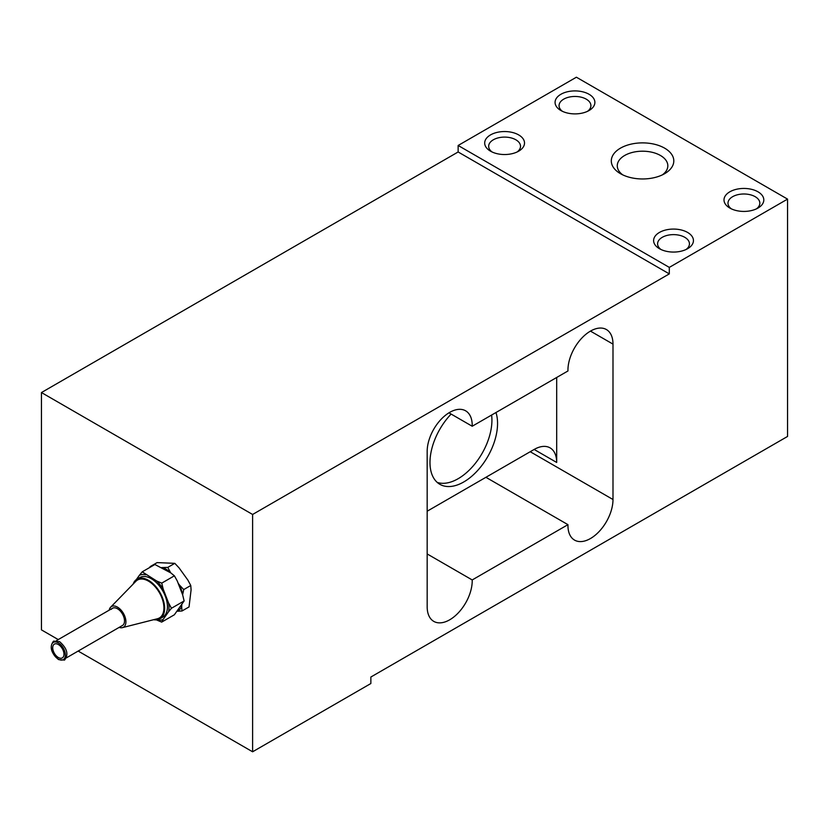 <?xml version="1.0" encoding="UTF-8"?>
<svg xmlns="http://www.w3.org/2000/svg" width="829" height="829" viewBox="0 0 829 829"><rect width="100%" height="100%" fill="white"/><g stroke="black" fill="none" stroke-linecap="round" stroke-linejoin="round"><path stroke-width="1.24" d="M111.376 609.284A9.958 5.751 60 0 1 112.495 608.258A9.958 5.751 60 0 1 121.759 612.911A9.958 5.751 60 0 1 123.562 624.465A9.958 5.751 60 0 1 122.443 625.491L66.496 657.801M184.131 600.952L182.67 594.942L177.282 581.005L174.401 575.813L170.764 572.88L154.899 564.508L142.236 571.823L156.691 581.015L161.748 583.119L163.199 589.129L168.598 603.066A25.088 14.487 60 0 1 168.577 611.75L163.158 619.429A25.088 14.487 60 0 1 156.629 619.988L161.686 622.102L174.349 614.786L184.131 600.952L171.468 608.258L168.577 611.75M156.691 581.015A25.088 14.487 60 0 1 160.152 584.787A25.088 14.487 60 0 1 163.199 589.129M136.992 579.17L139.811 577.544A22.891 13.223 60 0 1 161.116 588.248A22.891 13.223 60 0 1 165.261 614.828A22.891 13.223 60 0 1 162.702 617.201L159.883 618.817A22.891 13.223 -120 0 0 162.443 616.455A22.891 13.223 -120 0 0 158.308 589.865A22.891 13.223 -120 0 0 136.992 579.17A22.891 13.223 -120 0 0 134.433 581.533A22.891 13.223 -120 0 0 133.117 584.124M153.655 619.698A22.891 13.223 -120 0 0 159.883 618.817M109.19 610.165A11.948 6.901 60 0 1 110.164 607.761A11.948 6.901 60 0 1 110.609 607.222A11.948 6.901 60 0 1 122.06 611.336A11.948 6.901 60 0 1 124.775 625.988A11.948 6.901 60 0 1 122.402 627.636A11.948 6.901 60 0 1 119.148 627.398M122.402 627.636L157.489 618.724A21.896 12.642 -120 0 0 161.831 615.698A21.896 12.642 -120 0 0 156.857 588.849A21.896 12.642 -120 0 0 135.873 581.295L110.609 607.222M136.319 579.606L139.355 575.316A25.088 14.487 60 0 1 145.873 574.746M139.355 575.316L142.236 571.823M174.401 575.813L161.748 583.119M163.158 619.429L161.686 622.102M168.598 603.066L171.468 608.258M161.614 567.585L167.769 567.399L170.691 572.839M163.126 567.647A25.088 14.487 60 0 1 166.909 569.751A25.088 14.487 60 0 1 170.619 572.746M177.271 611.242L181.997 610.994L189.033 606.942L191.084 589.875L190.763 585.502L187.914 580.155L179.064 567.865L174.805 563.337L157.106 562.611L150.08 566.663L150.878 566.829M181.82 604.807L181.675 606.631A25.088 14.487 60 0 1 177.344 611.242M178.111 583.15L179.468 585.036A25.088 14.487 60 0 1 182.639 594.745L182.629 594.839M190.763 585.502L183.727 589.564L182.639 594.745M181.675 606.631L181.997 610.994M174.805 563.337L167.769 567.399M179.468 585.036L183.727 589.564M149.914 567.388L150.08 566.663M52.714 647.76A7.958 4.601 -120 0 0 56.185 655.77A7.958 4.601 -120 0 0 62.32 657.905A7.958 4.601 -120 0 0 63.978 654.257A7.958 4.601 -120 0 0 60.496 646.247A7.958 4.601 -120 0 0 54.362 644.112A7.958 4.601 -120 0 0 52.714 647.76M756.421 208.877A15.927 9.192 0 0 0 759.841 203.188A15.927 9.192 0 0 0 750.007 194.691A15.927 9.192 0 0 0 732.649 196.68A15.927 9.192 0 0 0 727.986 203.188A15.927 9.192 0 0 0 731.396 208.877M587.492 111.345A15.927 9.192 0 0 0 590.911 105.656A15.927 9.192 0 0 0 581.077 97.159A15.927 9.192 0 0 0 563.72 99.148A15.927 9.192 0 0 0 559.057 105.656A15.927 9.192 0 0 0 562.466 111.345M686.039 249.508A15.927 9.192 0 0 0 689.448 243.819A15.927 9.192 0 0 0 679.614 235.322A15.927 9.192 0 0 0 662.257 237.322A15.927 9.192 0 0 0 657.594 243.819A15.927 9.192 0 0 0 661.014 249.508M517.109 151.976A15.927 9.192 0 0 0 520.519 146.287A15.927 9.192 0 0 0 510.695 137.801A15.927 9.192 0 0 0 493.338 139.79A15.927 9.192 0 0 0 488.664 146.287A15.927 9.192 0 0 0 492.084 151.976M437.235 482.416A47.781 27.585 120 0 0 472.893 466.281A47.781 27.585 120 0 0 491.929 420.189A47.781 27.585 120 0 0 491.607 415.039M451.121 414.075A47.781 27.585 120 0 0 429.982 462.447A47.781 27.585 120 0 0 439.878 484.323A47.781 27.585 120 0 0 476.696 471.525A47.781 27.585 120 0 0 497.555 423.443A47.781 27.585 120 0 0 495.97 412.531M567.958 524.664A31.854 18.393 120 0 0 567.948 525.524A31.854 18.393 120 0 0 574.538 540.104A31.854 18.393 120 0 0 599.087 531.576A31.854 18.393 120 0 0 612.994 499.514L612.994 344.118A31.854 18.393 120 0 0 606.393 329.538A31.854 18.393 120 0 0 581.844 338.066A31.854 18.393 120 0 0 567.948 370.128A31.854 18.393 120 0 0 567.958 370.967L472.209 426.241A31.854 18.393 120 0 0 472.219 425.391A31.854 18.393 120 0 0 465.618 410.811A31.854 18.393 120 0 0 441.069 419.339A31.854 18.393 120 0 0 427.173 451.401L427.173 606.797A31.854 18.393 120 0 0 433.764 621.377A31.854 18.393 120 0 0 458.313 612.849A31.854 18.393 120 0 0 472.219 580.787A31.854 18.393 120 0 0 472.209 579.948L567.958 524.664L485.918 477.307M427.173 553.948L472.209 579.948M662.319 174.898A25.284 14.601 0 0 0 667.832 165.8A25.284 14.601 0 0 0 652.226 152.308A25.284 14.601 0 0 0 624.672 155.479A25.284 14.601 0 0 0 617.273 165.8A25.284 14.601 0 0 0 622.786 174.898M664.651 173.686A31.253 18.041 0 0 0 664.651 173.675A31.253 18.041 0 0 0 664.651 148.163A31.253 18.041 0 0 0 620.455 148.163A31.253 18.041 0 0 0 620.455 173.675A31.253 18.041 0 0 0 664.651 173.686M757.986 208.058L757.986 208.058A19.906 11.492 0 0 0 757.986 191.81A19.906 11.492 0 0 0 729.831 191.81A19.906 11.492 0 0 0 729.831 208.058A19.906 11.492 0 0 0 757.986 208.058M589.056 110.526L589.056 110.526A19.906 11.492 0 0 0 589.056 94.278A19.906 11.492 0 0 0 560.901 94.278A19.906 11.492 0 0 0 560.901 110.526A19.906 11.492 0 0 0 589.056 110.526M687.604 248.7L687.604 248.7A19.906 11.492 0 0 0 687.604 232.441A19.906 11.492 0 0 0 659.449 232.441A19.906 11.492 0 0 0 659.449 248.7A19.906 11.492 0 0 0 687.604 248.7M518.674 151.168L518.674 151.168A19.906 11.492 0 0 0 518.674 134.909A19.906 11.492 0 0 0 490.519 134.909A19.906 11.492 0 0 0 490.519 151.168A19.906 11.492 0 0 0 518.674 151.168M472.209 426.241L448.955 412.821M458.136 151.976L458.136 145.479L576.393 77.211L787.55 199.115L669.304 267.394L669.304 273.891L458.136 151.976L41.45 392.552L41.45 629.885L58.237 639.573M669.304 267.394L458.136 145.479M78.154 651.066L252.607 751.789L370.864 683.521L370.864 677.024L787.55 436.448L787.55 199.115M669.304 273.891L252.607 514.467L41.45 392.552M252.607 751.789L252.607 514.467M427.173 511.213L534.156 449.453A31.854 18.393 -60 0 1 550.083 447.867A31.854 18.393 -60 0 1 556.684 462.458L556.684 377.475M58.341 659.138A9.958 5.751 60 0 1 51.305 646.941A9.958 5.751 60 0 1 58.341 642.879A9.958 5.751 60 0 1 65.377 655.076A9.958 5.751 60 0 1 58.341 659.138M612.994 344.118L590.466 331.113M530.218 451.722L612.994 499.514M534.156 449.453L556.684 462.458M53.574 641.118C49.253 646.693 50.911 652.848 58.548 659.594L64.517 660.091C68.848 654.516 67.19 648.351 59.543 641.615L53.574 641.118M112.495 608.258L56.538 640.558"/></g></svg>
